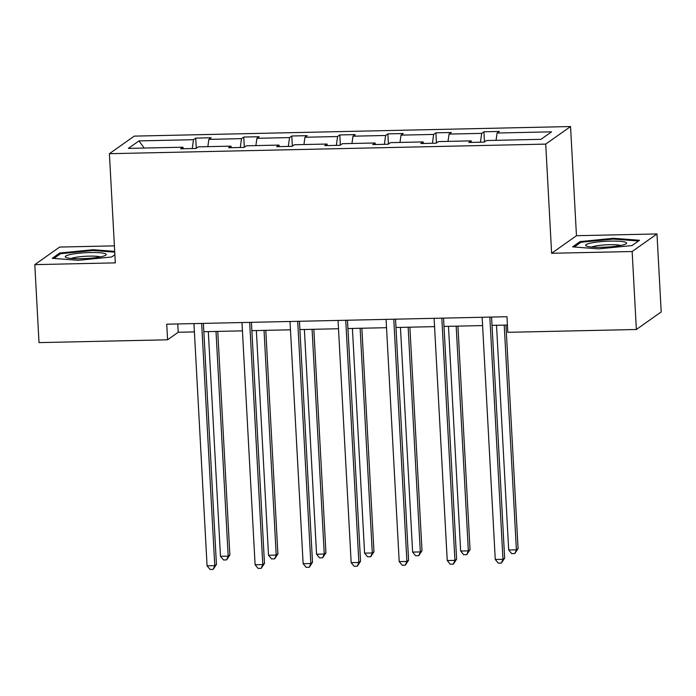 <?xml version="1.0" encoding="UTF-8"?>
<svg xmlns="http://www.w3.org/2000/svg" width="696" height="696" viewBox="0 0 696 696"><rect width="100%" height="100%" fill="white"/><g stroke="black" fill="none" stroke-linecap="round" stroke-linejoin="round"><path stroke-width="1.04" d="M114.396 245.862L59.63 247.063L34.8 264.637L39.02 342.615L167.579 339.796L178.211 332.262L194.393 331.914M570.546 126.541L134.232 136.12L109.403 153.694L545.716 144.107L570.546 126.541L576.462 235.709L551.623 253.283L632.151 251.517L656.981 233.943L576.462 235.709M656.981 233.943L661.2 311.921L636.37 329.495L632.151 251.517M192.244 148.535L193.479 139.696L195.724 138.104L196.272 148.274M144.202 148.048L138.974 140.897L193.479 139.696M207.852 146.656L208.87 139.357L211.123 137.773L195.724 138.104M208.87 139.357L241.512 138.643L243.757 137.051L244.313 147.221M255.884 145.594L256.911 138.304L259.156 136.712L243.757 137.051M256.911 138.304L289.545 137.59L291.798 135.998L292.346 146.16M303.926 144.542L304.944 137.251L307.188 135.659L291.798 135.998M304.944 137.251L337.577 136.529L339.831 134.946L340.379 145.107M351.959 143.489L352.976 136.198L355.221 134.606L339.831 134.946M352.976 136.198L385.61 135.476L387.863 133.884L388.411 144.055M399.991 142.436L401.009 135.137L403.254 133.545L387.863 133.884M401.009 135.137L433.651 134.424L435.896 132.832L436.444 143.002M448.024 141.375L449.042 134.084L451.295 132.492L435.896 132.832M449.042 134.084L481.684 133.371L483.929 131.779L484.477 141.941M496.057 140.322L497.075 133.032L499.328 131.44L483.929 131.779M497.075 133.032L551.58 131.831L540.975 139.339L486.478 140.531L484.225 142.123L468.834 142.463L471.079 140.87L438.436 141.593L436.192 143.176L420.793 143.515L423.046 141.923L390.404 142.645L388.159 144.237L372.76 144.577L375.014 142.984L342.371 143.698L340.126 145.29L324.728 145.629L326.972 144.037L294.338 144.751L292.094 146.343L276.695 146.682L278.939 145.09L246.306 145.812L244.052 147.395L228.662 147.735L230.907 146.143L198.273 146.865L196.02 148.457L180.629 148.796L182.874 147.204L128.377 148.396L138.974 140.897M636.37 329.495L507.819 332.323L506.975 316.724L166.736 324.197L167.579 339.796M231.394 147.674L230.907 146.143M240.277 147.482L241.512 138.643M279.427 146.621L278.939 145.09M288.309 146.43L289.545 137.59M327.459 145.568L326.972 144.037M336.342 145.368L337.577 136.529M375.501 144.516L375.014 142.984M384.375 144.316L385.61 135.476M423.533 143.454L423.046 141.923M432.416 143.263L433.651 134.424M471.566 142.402L471.079 140.87M480.449 142.21L481.684 133.371M34.8 264.637L115.319 262.87L109.403 153.694M551.623 253.283L545.716 144.107M203.832 331.705L242.434 330.852M251.865 330.644L290.467 329.8M299.906 329.591L338.5 328.747M347.939 328.538L386.532 327.694M395.972 327.485L434.565 326.633M444.005 326.424L482.598 325.58M492.037 325.371L507.419 325.032M177.758 323.953L178.211 332.262M183.361 148.735L182.874 147.204M572.617 246.871L598.595 248.864L632.046 245.566L639.528 240.277L613.55 238.284L580.099 241.582L572.617 246.871M114.692 251.36L93.186 249.716L59.726 253.013L52.252 258.303L78.23 260.295L111.682 256.998L114.875 254.736M580.168 242.817L580.099 241.582M613.594 239.093L613.55 238.284M59.795 254.249L59.726 253.013M93.229 250.516L93.186 249.716M489.845 317.098L502.964 559.314L495.265 559.48L482.154 317.272M491.585 317.063L504.643 558.131L502.964 559.314L501.381 563.064L498.301 563.134L495.265 559.48M504.643 558.131L501.381 563.064M496.518 325.276L508.689 549.988L516.388 549.814L518.068 548.631L505.957 325.067M518.068 548.631L514.805 553.564L516.388 549.814L504.217 325.102M514.805 553.564L511.725 553.633L508.689 549.988M441.812 318.15L454.932 560.367L447.232 560.541L434.113 318.324M443.552 318.115L456.611 559.184L454.932 560.367L453.348 564.117L450.268 564.186L447.232 560.541M456.611 559.184L453.348 564.117M393.779 319.212L406.899 561.428L399.2 561.594L386.08 319.377M395.519 319.168L408.578 560.237L406.899 561.428L405.316 565.169L402.236 565.239L399.2 561.594M408.578 560.237L405.316 565.169M448.485 326.328L460.656 551.041L468.356 550.875L470.035 549.683L457.925 326.12M470.035 549.683L466.764 554.616L468.356 550.875L456.185 326.163M466.764 554.616L463.693 554.686L460.656 551.041M400.452 327.381L412.624 552.093L420.323 551.928L422.002 550.736L409.892 327.181M422.002 550.736L418.731 555.678L420.323 551.928L408.152 327.216M418.731 555.678L415.651 555.747L412.624 552.093M621.258 245.357A20.515 2.914 -3.1 0 0 625.982 243.852A20.515 2.914 -3.1 0 0 615.769 241.112A20.515 2.914 -3.1 0 0 590.956 243.035A20.515 2.914 -3.1 0 0 586.31 246.001A20.515 2.914 -3.1 0 0 601.248 247.297A20.515 2.914 -3.1 0 0 621.258 245.357M620.71 245.47A15.53 2.21 -3.1 0 0 594.793 246.158A15.53 2.21 -3.1 0 0 591.722 247.045M574.252 247.002L580.942 242.269L613.35 239.067L638.502 240.999M100.885 256.789A20.515 2.914 -3.1 0 0 105.618 255.275A20.515 2.914 -3.1 0 0 95.395 252.535A20.515 2.914 -3.1 0 0 70.583 254.466A20.515 2.914 -3.1 0 0 65.937 257.424A20.515 2.914 -3.1 0 0 80.875 258.721A20.515 2.914 -3.1 0 0 100.885 256.789M100.346 256.902A15.53 2.21 -3.1 0 0 74.42 257.59A15.53 2.21 -3.1 0 0 71.357 258.468M53.888 258.425L60.569 253.701L92.986 250.499L114.736 252.17M345.747 320.264L358.866 562.481L351.167 562.646L338.047 320.43M347.487 320.23L360.545 561.289L358.866 562.481L357.274 566.231L354.203 566.3L351.167 562.646M360.545 561.289L357.274 566.231M352.42 328.442L364.591 553.146L372.29 552.981L373.961 551.798L361.859 328.234M373.961 551.798L370.698 556.73L372.29 552.981L360.119 328.268M370.698 556.73L367.618 556.8L364.591 553.146M297.714 321.317L310.834 563.534L303.134 563.699L290.014 321.491M299.454 321.282L312.504 562.351L310.834 563.534L309.241 567.284L306.162 567.353L303.134 563.699M312.504 562.351L309.241 567.284M304.387 329.495L316.558 554.207L324.249 554.033L325.928 552.85L313.826 329.286M325.928 552.85L322.666 557.783L324.249 554.033L312.086 329.321M322.666 557.783L319.586 557.853L316.558 554.207M249.681 322.379L262.792 564.587L255.101 564.76L241.982 322.544M251.421 322.335L264.471 563.403L262.792 564.587L261.209 568.336L258.129 568.406L255.101 564.76M264.471 563.403L261.209 568.336M256.354 330.548L268.517 555.26L276.216 555.095L277.895 553.903L265.785 330.339M277.895 553.903L274.633 558.845L276.216 555.095L264.045 330.382M274.633 558.845L271.553 558.905L268.517 555.26M201.649 323.431L214.76 565.648L207.069 565.813L193.949 323.596M203.389 323.388L216.439 564.456L214.76 565.648L213.176 569.398L210.096 569.458L207.069 565.813M216.439 564.456L213.176 569.398M208.313 331.6L220.484 556.313L228.184 556.148L229.863 554.956L217.752 331.4M229.863 554.956L226.6 559.897L228.184 556.148L216.012 331.435M226.6 559.897L223.52 559.967L220.484 556.313"/></g></svg>
